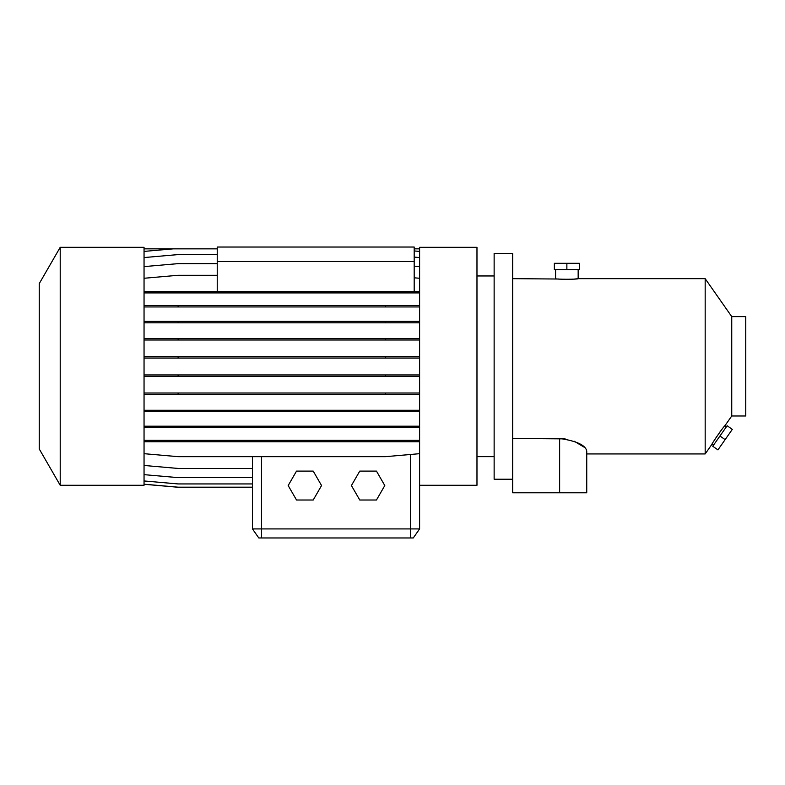 <?xml version="1.0" encoding="UTF-8"?>
<svg xmlns="http://www.w3.org/2000/svg" width="785" height="785" viewBox="0 0 785 785"><rect width="100%" height="100%" fill="white"/><g stroke="black" fill="none" stroke-linecap="round" stroke-linejoin="round"><path stroke-width="1.18" d="M296.524 471.098L288.173 485.552L296.524 500.016L313.215 500.016L321.556 485.552L313.215 471.098L296.524 471.098M574.502 279.058L578.162 278.665C578.859 279.46 554.887 279.46 555.574 278.665L555.574 269.628M731.748 316.61L745.75 316.61L745.75 415.991L731.748 415.991L731.748 316.61L705.175 278.665L578.162 278.665L578.162 269.628M731.748 415.991L724.938 425.715C724.8 424.763 711.181 444.496 711.985 444.212L713.467 445.252M724.938 425.715L726.419 426.746M60.209 247.314L39.25 283.62L39.25 448.981L60.209 485.287L144.048 485.287L144.048 247.314L60.209 247.314L60.209 485.287M419.602 466.221L419.602 485.287L476.976 485.287L476.976 247.314L419.602 247.314L419.602 528.923L413.273 537.961L258.795 537.961L252.466 528.923L252.466 487.259L178.126 487.259L144.048 484.276M476.976 456.644L494.138 456.644M476.976 275.957L494.138 275.957M586.14 449.255L586.738 450.973L586.738 492.784L512.664 492.784L512.664 253.369L494.138 253.369L494.138 479.233L512.664 479.233M586.738 492.784L586.738 453.936L705.175 453.936L705.175 278.665M512.664 278.665L558.881 279.028M512.664 438.481L565.131 438.874M586.738 450.973C585.473 445.095 576.435 440.935 559.636 438.481L559.636 492.784M711.985 444.212L705.175 453.936M713.683 441.356L716.774 436.509M719.286 432.878L721.111 430.396M217.229 291.5L217.229 247.039L414.186 247.039L414.186 261.503L217.229 261.503M414.186 291.5L414.186 261.503M414.186 277.802L419.602 278.273M144.048 291.5L419.602 291.5M261.503 537.961L261.503 528.923L252.466 528.923L252.466 456.664M144.048 278.273L178.126 275.29L217.229 275.29M261.503 456.664L261.503 528.923L419.602 528.923M144.048 441.749L419.602 441.749M574.267 441.258L584.678 447.499M567.015 279.391L568.114 279.391M359.765 471.098L351.415 485.552L359.765 500.016L376.457 500.016L384.797 485.552L376.457 471.098L359.765 471.098M414.186 257.087L419.602 257.568M144.048 257.568L178.126 254.585L217.229 254.585M144.048 474.65L178.126 477.633L252.466 477.633M144.048 305.532L419.602 305.532M144.048 306.945L419.602 306.945M178.126 305.532L178.126 306.945M385.523 305.532L385.523 306.945M144.048 374.945L419.602 374.945M144.048 376.368L419.602 376.368M178.126 374.945L178.126 376.368M385.523 374.945L385.523 376.368M144.048 440.336L419.602 440.336M178.126 440.336L178.126 441.749M385.523 440.336L385.523 441.749M144.048 484.198L178.126 487.181L252.466 487.181M414.186 266.135L419.602 266.615M144.048 266.615L178.126 263.632L217.229 263.632M144.048 321.389L419.602 321.389M144.048 322.802L419.602 322.802M178.126 321.389L178.126 322.802M385.523 321.389L385.523 322.802M144.048 393.01L419.602 393.01M144.048 394.423L419.602 394.423M178.126 393.01L178.126 394.423M385.523 393.01L385.523 394.423M144.048 465.466L178.126 468.449L252.466 468.449M144.048 248.855L217.229 248.855M414.186 248.855L419.602 248.855M144.048 453.681L178.126 456.664L385.523 456.664L419.602 453.681M144.048 426.206L419.602 426.206M144.048 427.619L419.602 427.619M178.126 426.206L178.126 427.619M385.523 426.206L385.523 427.619M144.048 356.625L419.602 356.625M144.048 358.038L419.602 358.038M178.126 356.625L178.126 358.038M385.523 356.625L385.523 358.038M144.048 292.913L419.602 292.913M178.126 291.5L178.126 292.913M385.523 291.5L385.523 292.913M144.048 251.406L173.259 248.855M414.186 250.935L419.602 251.406M144.048 480.96L178.126 483.943L252.466 483.943M144.048 410.27L419.602 410.27M144.048 411.683L419.602 411.683M178.126 410.27L178.126 411.683M385.523 410.27L385.523 411.683M144.048 338.59L419.602 338.59M144.048 340.003L419.602 340.003M178.126 338.59L178.126 340.003M385.523 338.59L385.523 340.003M725.124 439.629L732.307 429.375L727.126 425.745L712.76 446.253L717.941 449.883L725.124 439.629L719.943 435.999M566.868 263.309L554.347 263.309L554.347 269.628L579.379 269.628L579.379 263.309L566.868 263.309L566.868 269.628M410.565 537.961L410.565 454.466"/></g></svg>
